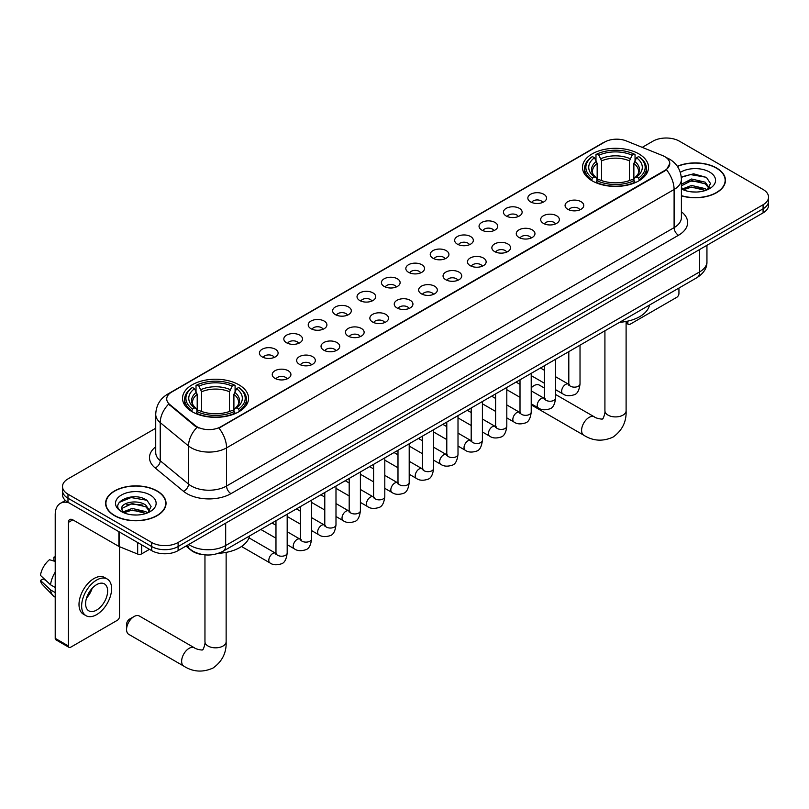<?xml version="1.0" encoding="UTF-8"?>
<svg xmlns="http://www.w3.org/2000/svg" width="809" height="809" viewBox="0 0 809 809"><rect width="100%" height="100%" fill="white"/><g stroke="black" fill="none" stroke-linecap="round" stroke-linejoin="round"><path stroke-width="1.21" d="M238.898 384.801A33.017 19.062 0 0 0 202.917 380.665A33.017 19.062 0 0 0 182.531 398.281A33.017 19.062 0 0 0 192.208 411.761A33.017 19.062 0 0 0 228.189 415.887A33.017 19.062 0 0 0 248.565 398.281A33.017 19.062 0 0 0 238.898 384.801M638.857 153.882A33.017 19.062 0 0 0 602.877 149.756A33.017 19.062 0 0 0 582.5 167.362A33.017 19.062 0 0 0 592.168 180.842A33.017 19.062 0 0 0 628.148 184.978A33.017 19.062 0 0 0 648.525 167.362A33.017 19.062 0 0 0 638.857 153.882M530.583 201.896A9.344 5.39 180 0 1 528.732 200.369A9.344 5.39 180 0 1 531.826 193.664A9.344 5.39 180 0 1 543.8 194.271A9.344 5.39 180 0 1 545.66 200.369A9.344 5.39 180 0 1 530.583 201.896M542.667 202.462A5.602 3.236 0 0 0 541.16 200.885A5.602 3.236 0 0 0 535.639 200.066A5.602 3.236 0 0 0 531.725 202.462M506.181 215.983A9.344 5.39 180 0 1 504.331 214.466A9.344 5.39 180 0 1 507.425 207.761A9.344 5.39 180 0 1 519.398 208.358A9.344 5.39 180 0 1 521.249 214.466A9.344 5.39 180 0 1 506.181 215.983M518.256 216.549A5.602 3.236 0 0 0 516.759 214.972A5.602 3.236 0 0 0 511.227 214.152A5.602 3.236 0 0 0 507.324 216.549M481.78 230.08A9.344 5.39 180 0 1 479.929 228.553A9.344 5.39 180 0 1 483.024 221.848A9.344 5.39 180 0 1 494.997 222.445A9.344 5.39 180 0 1 496.847 228.553A9.344 5.39 180 0 1 481.78 230.08M493.854 230.636A5.602 3.236 0 0 0 492.357 229.058A5.602 3.236 0 0 0 486.826 228.239A5.602 3.236 0 0 0 482.922 230.636M457.378 244.166A9.344 5.39 180 0 1 455.528 242.639A9.344 5.39 180 0 1 458.622 235.935A9.344 5.39 180 0 1 470.595 236.531A9.344 5.39 180 0 1 472.446 242.639A9.344 5.39 180 0 1 457.378 244.166M469.453 244.722A5.602 3.236 0 0 0 467.946 243.145A5.602 3.236 0 0 0 462.424 242.326A5.602 3.236 0 0 0 458.521 244.722M432.977 258.253A9.344 5.39 180 0 1 431.116 256.726A9.344 5.39 180 0 1 434.221 250.021A9.344 5.39 180 0 1 446.194 250.628A9.344 5.39 180 0 1 448.044 256.726A9.344 5.39 180 0 1 432.977 258.253M445.051 258.809A5.602 3.236 0 0 0 443.544 257.242A5.602 3.236 0 0 0 438.023 256.413A5.602 3.236 0 0 0 434.109 258.809M408.575 272.34A9.344 5.39 180 0 1 406.715 270.813A9.344 5.39 180 0 1 409.809 264.108A9.344 5.39 180 0 1 421.782 264.715A9.344 5.39 180 0 1 423.643 270.813A9.344 5.39 180 0 1 408.575 272.34M420.65 272.906A5.602 3.236 0 0 0 419.143 271.328A5.602 3.236 0 0 0 413.621 270.509A5.602 3.236 0 0 0 409.708 272.906M384.174 286.437A9.344 5.39 180 0 1 382.313 284.91A9.344 5.39 180 0 1 385.408 278.205A9.344 5.39 180 0 1 397.381 278.802A9.344 5.39 180 0 1 399.242 284.91A9.344 5.39 180 0 1 384.174 286.437M396.248 286.993A5.602 3.236 0 0 0 394.741 285.415A5.602 3.236 0 0 0 389.22 284.596A5.602 3.236 0 0 0 385.306 286.993M359.762 300.523A9.344 5.39 180 0 1 357.912 298.996A9.344 5.39 180 0 1 361.006 292.292A9.344 5.39 180 0 1 372.979 292.888A9.344 5.39 180 0 1 374.83 298.996A9.344 5.39 180 0 1 359.762 300.523M371.847 301.079A5.602 3.236 0 0 0 370.34 299.502A5.602 3.236 0 0 0 364.819 298.683A5.602 3.236 0 0 0 360.905 301.079M335.361 314.61A9.344 5.39 180 0 1 333.51 313.083A9.344 5.39 180 0 1 336.605 306.378A9.344 5.39 180 0 1 348.578 306.985A9.344 5.39 180 0 1 350.428 313.083A9.344 5.39 180 0 1 335.361 314.61M347.435 315.166A5.602 3.236 0 0 0 345.939 313.589A5.602 3.236 0 0 0 340.407 312.77A5.602 3.236 0 0 0 336.504 315.166M310.959 328.697A9.344 5.39 180 0 1 309.109 327.17A9.344 5.39 180 0 1 312.203 320.465A9.344 5.39 180 0 1 324.176 321.072A9.344 5.39 180 0 1 326.027 327.17A9.344 5.39 180 0 1 310.959 328.697M323.034 329.263A5.602 3.236 0 0 0 321.527 327.685A5.602 3.236 0 0 0 316.006 326.866A5.602 3.236 0 0 0 312.102 329.263M286.558 342.783A9.344 5.39 180 0 1 284.707 341.267A9.344 5.39 180 0 1 287.802 334.562A9.344 5.39 180 0 1 299.775 335.159A9.344 5.39 180 0 1 301.626 341.267A9.344 5.39 180 0 1 286.558 342.783M298.632 343.35A5.602 3.236 0 0 0 297.125 341.772A5.602 3.236 0 0 0 291.604 340.953A5.602 3.236 0 0 0 287.691 343.35M262.156 356.88A9.344 5.39 180 0 1 260.296 355.353A9.344 5.39 180 0 1 263.39 348.649A9.344 5.39 180 0 1 275.373 349.245A9.344 5.39 180 0 1 277.224 355.353A9.344 5.39 180 0 1 262.156 356.88M274.231 357.436A5.602 3.236 0 0 0 272.724 355.859A5.602 3.236 0 0 0 267.203 355.04A5.602 3.236 0 0 0 263.289 357.436M567.807 209.298A9.344 5.39 180 0 1 565.956 207.771A9.344 5.39 180 0 1 569.051 201.067A9.344 5.39 180 0 1 581.024 201.674A9.344 5.39 180 0 1 582.874 207.771A9.344 5.39 180 0 1 567.807 209.298M579.881 209.855A5.602 3.236 0 0 0 578.384 208.287A5.602 3.236 0 0 0 572.853 207.458A5.602 3.236 0 0 0 568.949 209.855M543.405 223.385A9.344 5.39 180 0 1 541.555 221.858A9.344 5.39 180 0 1 544.649 215.154A9.344 5.39 180 0 1 556.622 215.76A9.344 5.39 180 0 1 558.473 221.858A9.344 5.39 180 0 1 543.405 223.385M555.48 223.951A5.602 3.236 0 0 0 553.973 222.374A5.602 3.236 0 0 0 548.451 221.555A5.602 3.236 0 0 0 544.548 223.951M519.004 237.482A9.344 5.39 180 0 1 517.143 235.955A9.344 5.39 180 0 1 520.248 229.25A9.344 5.39 180 0 1 532.221 229.847A9.344 5.39 180 0 1 534.071 235.955A9.344 5.39 180 0 1 519.004 237.482M531.078 238.038A5.602 3.236 0 0 0 529.571 236.461A5.602 3.236 0 0 0 524.05 235.641A5.602 3.236 0 0 0 520.136 238.038M494.602 251.569A9.344 5.39 180 0 1 492.742 250.042A9.344 5.39 180 0 1 495.836 243.337A9.344 5.39 180 0 1 507.809 243.934A9.344 5.39 180 0 1 509.67 250.042A9.344 5.39 180 0 1 494.602 251.569M506.677 252.125A5.602 3.236 0 0 0 505.17 250.547A5.602 3.236 0 0 0 499.649 249.728A5.602 3.236 0 0 0 495.735 252.125M470.201 265.655A9.344 5.39 180 0 1 468.34 264.128A9.344 5.39 180 0 1 471.435 257.424A9.344 5.39 180 0 1 483.408 258.031A9.344 5.39 180 0 1 485.269 264.128A9.344 5.39 180 0 1 470.201 265.655M482.275 266.212A5.602 3.236 0 0 0 480.768 264.634A5.602 3.236 0 0 0 475.247 263.815A5.602 3.236 0 0 0 471.334 266.212M445.789 279.742A9.344 5.39 180 0 1 443.939 278.215A9.344 5.39 180 0 1 447.033 271.511A9.344 5.39 180 0 1 459.006 272.117A9.344 5.39 180 0 1 460.857 278.215A9.344 5.39 180 0 1 445.789 279.742M457.874 280.308A5.602 3.236 0 0 0 456.367 278.731A5.602 3.236 0 0 0 450.846 277.902A5.602 3.236 0 0 0 446.932 280.308M421.388 293.829A9.344 5.39 180 0 1 419.537 292.312A9.344 5.39 180 0 1 422.632 285.597A9.344 5.39 180 0 1 434.605 286.204A9.344 5.39 180 0 1 436.456 292.312A9.344 5.39 180 0 1 421.388 293.829M433.462 294.395A5.602 3.236 0 0 0 431.966 292.818A5.602 3.236 0 0 0 426.434 291.998A5.602 3.236 0 0 0 422.531 294.395M396.986 307.926A9.344 5.39 180 0 1 395.136 306.399A9.344 5.39 180 0 1 398.23 299.694A9.344 5.39 180 0 1 410.203 300.291A9.344 5.39 180 0 1 412.054 306.399A9.344 5.39 180 0 1 396.986 307.926M409.061 308.482A5.602 3.236 0 0 0 407.554 306.904A5.602 3.236 0 0 0 402.033 306.085A5.602 3.236 0 0 0 398.129 308.482M372.585 322.012A9.344 5.39 180 0 1 370.734 320.485A9.344 5.39 180 0 1 373.829 313.781A9.344 5.39 180 0 1 385.802 314.377A9.344 5.39 180 0 1 387.653 320.485A9.344 5.39 180 0 1 372.585 322.012M384.659 322.569A5.602 3.236 0 0 0 383.153 320.991A5.602 3.236 0 0 0 377.631 320.172A5.602 3.236 0 0 0 373.718 322.569M348.183 336.099A9.344 5.39 180 0 1 346.323 334.572A9.344 5.39 180 0 1 349.417 327.867A9.344 5.39 180 0 1 361.401 328.474A9.344 5.39 180 0 1 363.251 334.572A9.344 5.39 180 0 1 348.183 336.099M360.258 336.655A5.602 3.236 0 0 0 358.751 335.078A5.602 3.236 0 0 0 353.23 334.259A5.602 3.236 0 0 0 349.316 336.655M323.782 350.186A9.344 5.39 180 0 1 321.921 348.659A9.344 5.39 180 0 1 325.016 341.954A9.344 5.39 180 0 1 336.989 342.561A9.344 5.39 180 0 1 338.85 348.659A9.344 5.39 180 0 1 323.782 350.186M335.856 350.752A5.602 3.236 0 0 0 334.35 349.175A5.602 3.236 0 0 0 328.828 348.355A5.602 3.236 0 0 0 324.915 350.752M299.37 364.283A9.344 5.39 180 0 1 297.52 362.756A9.344 5.39 180 0 1 300.614 356.051A9.344 5.39 180 0 1 312.587 356.648A9.344 5.39 180 0 1 314.448 362.756A9.344 5.39 180 0 1 299.37 364.283M311.455 364.839A5.602 3.236 0 0 0 309.948 363.261A5.602 3.236 0 0 0 304.427 362.442A5.602 3.236 0 0 0 300.513 364.839M274.969 378.369A9.344 5.39 180 0 1 273.118 376.842A9.344 5.39 180 0 1 276.213 370.138A9.344 5.39 180 0 1 288.186 370.734A9.344 5.39 180 0 1 290.037 376.842A9.344 5.39 180 0 1 274.969 378.369M287.053 378.925A5.602 3.236 0 0 0 285.547 377.348A5.602 3.236 0 0 0 280.025 376.529A5.602 3.236 0 0 0 276.112 378.925M662.601 155.591A16.817 9.708 180 0 1 664.846 156.683A16.817 9.708 180 0 1 669.771 163.549A16.817 9.708 180 0 1 664.846 170.416L220.837 426.758A16.817 9.708 180 0 1 195.161 425.463L169.769 404.52A16.817 9.708 180 0 1 166.725 398.958A16.817 9.708 180 0 1 171.65 392.092L604.788 142.02A16.817 9.708 180 0 1 626.328 140.928L662.601 155.591M202.816 554.6A18.688 10.79 180 0 1 190.995 550.191L185.999 546.065M681.4 195.839A30.216 17.444 0 0 0 725.451 180.336A30.216 17.444 0 0 0 716.602 167.999A30.216 17.444 0 0 0 677.335 166.29M157.189 490.982A30.216 17.444 0 0 0 124.262 487.2A30.216 17.444 0 0 0 105.605 503.309A30.216 17.444 0 0 0 114.463 515.646A30.216 17.444 0 0 0 147.38 519.429A30.216 17.444 0 0 0 166.037 503.309A30.216 17.444 0 0 0 157.189 490.982M669.771 163.549L666.474 169.728L664.846 170.911L218.946 428.113A21.803 12.59 60 0 1 226.56 447.873A24.917 14.39 180 0 1 191.328 447.873A24.917 14.39 180 0 1 188.527 445.951L160.233 422.611A24.917 14.39 180 0 1 155.722 414.36L155.722 452.514A24.917 14.39 0 0 0 160.233 460.766L188.527 484.095A24.917 14.39 0 0 0 191.328 486.017A24.917 14.39 0 0 0 226.56 486.017L674.099 227.632A24.917 14.39 0 0 0 681.4 217.459L681.4 179.315A24.917 14.39 180 0 1 674.099 189.488A21.803 12.59 -120 0 0 666.474 169.728M155.722 428.244L67.986 478.898A18.688 10.79 0 0 0 62.515 486.522L62.515 494.663A18.688 10.79 0 0 0 67.986 502.298L151.677 550.616L151.677 546.54A18.688 10.79 0 0 0 178.111 546.54L763.079 208.813A18.688 10.79 0 0 0 768.55 201.188A18.688 10.79 0 0 1 763.079 208.813L178.111 546.54A18.688 10.79 0 0 1 151.677 546.54L67.986 498.223L151.677 546.54L151.677 542.475A18.688 10.79 0 0 0 178.111 542.475L763.079 204.748A18.688 10.79 0 0 0 768.55 197.123A18.688 10.79 0 0 0 763.079 189.488L679.388 141.171A18.688 10.79 0 0 0 652.954 141.171L642.235 147.359M62.515 490.598A18.688 10.79 0 0 0 67.986 498.223A18.688 10.79 0 0 1 62.515 490.598M198.943 428.113L195.161 426.201L168.636 404.116A21.803 14.582 129.5 0 0 160.233 422.611L160.233 460.766A6.229 4.166 -50.5 0 1 155.126 467.915A31.146 17.98 180 0 1 155.722 446.811M62.515 486.522A18.688 10.79 0 0 0 67.986 494.157L151.677 542.475M151.677 550.616A18.688 10.79 0 0 0 178.111 550.616L763.079 212.888A18.688 10.79 0 0 0 768.55 205.253L768.55 197.123M681.4 195.636A29.903 17.262 0 0 0 725.147 180.336A29.903 17.262 0 0 0 716.38 168.13A29.903 17.262 0 0 0 677.446 166.462M691.867 191.895L696.559 192.036M682.533 188.912L691.594 185.453L705.195 188.639L706.844 189.953M683.362 189.781L691.594 187.071L705.488 190.459M681.4 186.889A14.077 8.13 0 0 0 683.494 189.893M681.4 184.219L691.594 179.001L705.195 182.177L709.24 187.769M681.4 185.837L691.594 180.609L705.195 183.795L708.917 188.184M681.532 188.972L682.26 189.417M681.4 188.912A20.306 11.72 0 0 0 709.604 188.628A20.306 11.72 0 0 0 709.604 172.044A20.306 11.72 0 0 0 680.318 172.378M707.319 189.761L710.504 183.512L706.479 177.444L693.647 173.814L681.269 176.938M682.675 189.539L681.4 188.042M681.309 177.302L690.492 174.592L706.206 177.262M686.012 181.863L690.492 181.054L701.706 182.015M686.012 188.325L690.492 187.506L701.706 188.477M626.105 322.002L627.845 323.003A3.115 1.8 120 0 0 628.492 324.429A3.115 1.8 120 0 0 630.049 324.278L676.739 297.318A3.115 1.8 120 0 0 678.943 293.505L678.943 288.055M627.845 323.003L627.845 321.112M114.676 515.515A29.903 17.262 0 0 0 147.268 519.257A29.903 17.262 0 0 0 165.724 503.309A29.903 17.262 0 0 0 156.966 491.103A29.903 17.262 0 0 0 124.384 487.362A29.903 17.262 0 0 0 105.918 503.309A29.903 17.262 0 0 0 114.676 515.515M132.443 514.878L137.146 515.009M123.11 511.895L132.18 508.436L145.782 511.612L147.42 512.936M123.949 512.764L132.18 510.054L146.075 513.432M123.251 512.522L121.795 509.114A14.077 8.13 0 0 0 124.07 512.876M149.817 510.742L145.782 505.16C137.328 498.85 119.934 502.743 121.795 509.114L121.744 508.487M121.835 509.306L122.22 508.264L132.18 503.592L145.782 506.768L149.503 511.167M147.905 512.734L151.091 506.485L147.066 500.427C132.818 490.183 107.496 503.683 122.119 511.955L122.837 512.4M150.181 495.017A20.306 11.72 0 0 0 121.461 495.017A20.306 11.72 0 0 0 121.461 511.601A20.306 11.72 0 0 0 150.181 511.601A20.306 11.72 0 0 0 150.181 495.017M119.145 502.46L131.068 497.565L146.783 500.245M126.598 504.836L131.068 504.027L142.293 504.988M126.598 511.298L131.068 510.489L142.293 511.45M544.406 388.027L539.32 385.094A10.588 6.118 120 0 0 534.021 385.62L531.22 387.238L534.021 385.62A10.588 6.118 120 0 0 531.22 387.865M591.571 180.488L592.461 178.132A29.65 17.12 0 0 1 592.461 156.592L594.494 157.775A26.788 15.462 0 0 0 594.494 176.949L596.516 178.101L597.163 180.498M597.163 179.517L597.163 163.418L594.494 157.775M595.98 160.324L595.98 154.559L596.86 154.054A29.65 17.12 0 0 1 634.165 154.054L632.122 155.227A26.788 15.462 0 0 0 598.903 155.227L601.562 160.87L601.562 180.569M629.463 180.569L629.463 160.87L632.122 155.227M619.633 322.295A34.261 19.78 0 0 0 649.526 305.033M595.98 182.197A30.894 17.838 0 0 0 635.045 182.197L634.165 180.67A29.65 17.12 0 0 1 596.86 180.67L595.98 182.733M635.045 182.733L635.045 182.197M592.461 156.592L591.571 157.098A30.894 17.838 0 0 0 584.614 168.383A30.894 17.838 0 0 0 591.571 179.659M634.165 154.054L635.045 154.559L635.045 160.324M596.86 180.67L598.903 179.497A26.788 15.462 0 0 0 632.122 179.497L634.165 180.67M594.494 176.949L592.461 178.132M598.903 155.227L596.86 154.054M596.516 161.244A23.957 13.834 0 0 0 596.516 178.101L596.627 178.172C593.219 174.875 591.834 172.641 592.461 171.468A23.046 13.308 0 0 1 597.163 163.418M639.454 179.659A30.894 17.838 0 0 0 646.411 168.383A30.894 17.838 0 0 0 639.454 157.098L638.564 156.592A29.65 17.12 0 0 1 638.564 178.132L639.454 180.488M638.564 178.132L636.531 176.949A26.788 15.462 0 0 0 636.531 157.775L638.564 156.592M636.531 157.775L633.862 163.418L633.862 179.517L634.519 178.101L636.531 176.949M633.862 163.418A23.046 13.308 0 0 1 638.564 171.468C639.191 172.651 637.805 174.886 634.398 178.172L634.519 178.101A23.957 13.834 0 0 0 634.519 161.244M633.862 180.498L633.862 179.517M126.568 629.503L126.568 624.417A4.358 2.518 -60 0 1 129.652 619.077L134.061 616.539A10.588 6.118 120 0 0 126.568 629.503A10.588 6.118 120 0 0 128.762 634.357L183.825 666.141A10.588 6.118 -60 0 1 182.207 657.656A10.588 6.118 -60 0 1 189.124 648.322A10.588 6.118 -60 0 1 194.413 647.797C195.626 649.243 203.646 650.699 202.513 649.647C202.857 651.154 205.607 643.479 204.96 641.709A10.588 6.118 180 0 0 208.065 646.037A10.588 6.118 180 0 0 223.041 646.037A10.588 6.118 180 0 0 226.136 641.709C226.591 652.671 222.242 661.428 213.101 667.991C202.857 672.633 193.098 672.016 183.825 666.141M191.612 411.407L192.502 409.051A29.65 17.12 0 0 1 192.502 387.511L194.534 388.694A26.788 15.462 0 0 0 194.534 407.867L196.547 409.01L197.204 411.417M197.204 410.436L197.204 394.337L194.534 388.694M196.021 391.243L196.021 385.478L196.9 384.973A29.65 17.12 0 0 1 234.195 384.973L232.163 386.146A26.788 15.462 0 0 0 198.943 386.146L201.603 391.789L201.603 411.488M229.493 411.488L229.493 391.789L232.163 386.146M218.602 553.275A34.261 19.78 0 0 0 249.566 535.952M196.021 413.116A30.894 17.838 0 0 0 235.085 413.116L234.195 411.589A29.65 17.12 0 0 1 196.9 411.589L196.021 413.642M235.085 413.642L235.085 413.116M192.502 387.511L191.612 388.017A30.894 17.838 0 0 0 184.654 399.292A30.894 17.838 0 0 0 191.612 410.578M234.195 384.973L235.085 385.478L235.085 391.243M196.9 411.589L198.943 410.416A26.788 15.462 0 0 0 232.163 410.416L234.195 411.589M194.534 407.867L192.502 409.051M198.943 386.146L196.9 384.973M196.547 392.163A23.957 13.834 0 0 0 196.547 409.01L196.658 409.091C193.26 405.794 191.875 403.56 192.502 402.386A23.046 13.308 0 0 1 197.204 394.337M239.494 410.578A30.894 17.838 0 0 0 246.452 399.292A30.894 17.838 0 0 0 239.494 388.017L238.604 387.511A29.65 17.12 0 0 1 238.604 409.051L239.494 411.407M238.604 409.051L236.562 407.867A26.788 15.462 0 0 0 236.562 388.694L238.604 387.511M236.562 388.694L233.902 394.337L233.902 410.436L234.549 409.01L236.562 407.867M233.902 394.337A23.046 13.308 0 0 1 238.594 402.386C239.231 403.57 237.836 405.805 234.438 409.091L234.549 409.01A23.957 13.834 0 0 0 234.549 392.163M233.902 411.417L233.902 410.436M194.413 647.797L139.35 616.013A10.588 6.118 120 0 0 134.061 616.539L129.652 619.077M141.656 544.831L141.656 553.862L149.473 549.341M68.917 502.834A24.917 14.39 -120 0 0 60.372 503.35A24.917 14.39 -120 0 0 55.214 514.757L55.214 638.352L68.431 645.986L68.431 522.381A6.229 3.6 60 0 1 69.716 519.53A6.229 3.6 60 0 1 72.83 519.843L118.893 546.429L118.893 531.685M68.431 645.986A3.115 1.8 120 0 0 69.068 647.412L55.861 639.777A3.115 1.8 -60 0 1 55.214 638.352M69.068 647.412A3.115 1.8 120 0 0 70.626 647.251L117.325 620.301A3.115 1.8 120 0 0 119.52 616.478L119.52 546.722M141.656 553.862A3.115 1.8 180 0 1 137.672 554.054L119.307 546.631A3.115 1.8 180 0 1 118.893 546.429M96.615 610.077A15.573 8.99 120 0 0 106.788 596.354A15.573 8.99 120 0 0 104.401 583.876A15.573 8.99 120 0 0 96.615 584.644A15.573 8.99 120 0 0 86.442 598.367A15.573 8.99 120 0 0 88.828 610.846A15.573 8.99 120 0 0 96.615 610.077M86.553 598.003A15.573 8.99 120 0 0 92.145 588.325M55.214 557.573L53.89 557.168L53.89 560.293L55.214 561.062M107.213 579.011L104.563 577.495A21.176 12.226 120 0 0 93.975 578.536A21.176 12.226 120 0 0 80.142 597.204A21.176 12.226 120 0 0 83.388 614.173L86.027 615.7A21.176 12.226 120 0 0 96.615 614.648A21.176 12.226 120 0 0 110.459 595.99A21.176 12.226 120 0 0 107.213 579.011A21.176 12.226 120 0 0 96.615 580.063A21.176 12.226 120 0 0 82.781 598.731A21.176 12.226 120 0 0 86.027 615.7M55.214 572.135A20.559 11.872 120 0 0 50.532 584.796L40.45 575.361A16.2 9.354 120 0 1 49.491 559.717L55.214 561.446M55.214 587.496L50.532 584.796M45.901 580.468L43.16 578.89L40.45 580.447L50.532 589.882L55.214 592.582M50.532 589.882A20.559 11.872 120 0 0 53.07 595.626A20.559 11.872 120 0 0 54.628 596.85L55.214 597.194M55.214 556.804A16.2 9.354 120 0 0 53.89 557.168M40.45 580.447A16.2 9.354 120 0 0 42.361 584.482L53.07 595.626M169.769 404.52L169.769 405.258M195.161 425.463L195.161 426.201M220.837 426.758L220.837 427.263M230.97 493.652A6.229 3.6 60 0 1 226.56 486.017L226.56 447.873L674.099 189.488L674.099 227.632A6.229 3.6 60 0 0 678.498 235.267L230.97 493.652A31.146 17.98 180 0 1 186.919 493.652A31.146 17.98 180 0 1 183.431 491.245L155.126 467.915M681.4 179.315C680.976 170.355 677.032 163.64 669.579 159.161L666.434 157.634A21.803 10.214 112 0 0 666.141 157.522M169.799 393.356A21.803 12.59 -120 0 0 167.544 394.205C160.081 398.685 156.147 405.4 155.722 414.36M167.544 394.205L602.958 142.819A21.803 12.59 60 0 1 604.606 142.121M197.022 427.354A21.803 14.582 129.5 0 0 188.527 445.951L188.527 484.095A6.229 4.166 -50.5 0 1 183.431 491.245M681.4 211.756A31.146 17.98 180 0 1 678.498 235.267M178.111 542.475L178.111 550.616M763.079 204.748L763.079 212.888M67.986 494.157L67.986 502.298M188.77 544.457A24.917 14.39 0 0 0 190.439 545.529A24.917 14.39 0 0 0 225.681 545.529L699.643 271.885A24.917 14.39 0 0 0 706.945 261.712C707.127 267.9 703.83 273.189 697.065 277.588L223.102 551.232A12.459 7.19 60 0 0 225.681 545.529L225.681 523.15M699.643 249.506L699.643 271.885A12.459 7.19 60 0 1 697.065 277.588M187.759 545.044A12.459 8.333 129.5 0 0 189.933 549.099L186.151 545.974M626.105 321.476L626.105 410.8A10.588 6.118 180 0 1 623.001 415.118A10.588 6.118 180 0 1 608.024 415.118A10.588 6.118 180 0 1 604.92 410.8C605.567 412.56 602.816 420.245 602.472 418.738C603.615 419.78 595.586 418.324 594.382 416.888L555.621 394.509M626.105 410.8C626.55 421.752 622.212 430.519 613.07 437.072C602.816 441.714 593.058 441.097 583.785 435.222A10.588 6.118 -60 0 1 582.167 426.737A10.588 6.118 -60 0 1 589.083 417.404A10.588 6.118 -60 0 1 594.382 416.888M629.463 160.87A23.046 13.308 0 0 0 601.562 160.87M630.11 158.695A23.957 13.834 0 0 0 600.915 158.695M229.493 391.789A23.046 13.308 0 0 0 201.603 391.789M230.15 389.614A23.957 13.834 0 0 0 200.956 389.614M580.023 345.17L580.023 383.911A5.602 3.236 180 0 1 578.122 386.338A5.602 3.236 180 0 1 570.446 386.206A5.602 3.236 180 0 1 568.808 383.911L568.626 385.124L569.131 384.71M580.023 383.911C579.254 390.423 577.242 394.064 573.975 394.822C569.344 396.258 565.622 395.935 562.801 393.852A5.602 3.236 -60 0 1 561.942 389.362A5.602 3.236 -60 0 1 565.602 384.427A5.602 3.236 -60 0 1 565.855 384.285A5.602 3.236 -60 0 1 568.414 384.144L569.546 384.599M555.621 359.257L555.621 397.998A5.602 3.236 180 0 1 553.72 400.435A5.602 3.236 180 0 1 546.045 400.293A5.602 3.236 180 0 1 544.406 397.998L544.224 399.211L544.73 398.797M555.621 397.998C554.853 404.51 552.83 408.151 549.574 408.909C544.942 410.345 541.221 410.021 538.4 407.948A5.602 3.236 -60 0 1 537.54 403.448A5.602 3.236 -60 0 1 541.201 398.513A5.602 3.236 -60 0 1 541.454 398.372A5.602 3.236 -60 0 1 544.002 398.23L545.145 398.685M531.22 373.343L531.22 412.094A5.602 3.236 180 0 1 529.319 414.521A5.602 3.236 180 0 1 521.643 414.38A5.602 3.236 180 0 1 520.005 412.094L519.823 413.298L520.329 412.883M531.22 412.094C530.451 418.597 528.429 422.237 525.162 422.996C520.541 424.432 516.809 424.108 513.998 422.035A5.602 3.236 -60 0 1 513.139 417.545A5.602 3.236 -60 0 1 516.799 412.6A5.602 3.236 -60 0 1 517.052 412.469A5.602 3.236 -60 0 1 519.6 412.327L520.743 412.772M506.808 387.43L506.808 426.181A5.602 3.236 180 0 1 504.917 428.608A5.602 3.236 180 0 1 497.242 428.467A5.602 3.236 180 0 1 495.604 426.181L495.421 427.395L495.917 426.98M506.808 426.181C506.04 432.694 504.027 436.324 500.761 437.093C496.129 438.518 492.408 438.205 489.597 436.122A5.602 3.236 -60 0 1 488.737 431.632A5.602 3.236 -60 0 1 492.398 426.687A5.602 3.236 -60 0 1 492.651 426.555A5.602 3.236 -60 0 1 495.199 426.414L496.342 426.859M482.407 401.517L482.407 440.268A5.602 3.236 180 0 1 480.516 442.695A5.602 3.236 180 0 1 472.84 442.553A5.602 3.236 180 0 1 471.192 440.268L471.02 441.481L471.516 441.067M482.407 440.268C481.638 446.78 479.626 450.421 476.359 451.179C471.728 452.615 468.007 452.292 465.195 450.208A5.602 3.236 -60 0 1 464.336 445.719A5.602 3.236 -60 0 1 467.996 440.774A5.602 3.236 -60 0 1 468.239 440.642A5.602 3.236 -60 0 1 470.798 440.5L471.94 440.945M458.005 415.614L458.005 454.355A5.602 3.236 180 0 1 456.104 456.782A5.602 3.236 180 0 1 448.439 456.65A5.602 3.236 180 0 1 446.79 454.355L446.619 455.568L447.114 455.154M458.005 454.355C457.237 460.867 455.224 464.508 451.958 465.266C447.326 466.702 443.605 466.378 440.784 464.295A5.602 3.236 -60 0 1 439.924 459.805A5.602 3.236 -60 0 1 443.595 454.87A5.602 3.236 -60 0 1 443.838 454.729A5.602 3.236 -60 0 1 446.396 454.587L447.529 455.042M433.604 429.7L433.604 468.451A5.602 3.236 180 0 1 431.703 470.878A5.602 3.236 180 0 1 424.037 470.737A5.602 3.236 180 0 1 422.389 468.451L422.207 469.655L422.713 469.24M433.604 468.451C432.835 474.954 430.823 478.594 427.557 479.353C422.925 480.789 419.204 480.465 416.382 478.392A5.602 3.236 -60 0 1 415.523 473.892A5.602 3.236 -60 0 1 419.183 468.957A5.602 3.236 -60 0 1 419.436 468.826A5.602 3.236 -60 0 1 421.995 468.674L423.127 469.129M409.202 443.787L409.202 482.538A5.602 3.236 180 0 1 407.301 484.965A5.602 3.236 180 0 1 399.626 484.824A5.602 3.236 180 0 1 397.988 482.538L397.806 483.752L398.311 483.337M409.202 482.538C408.434 489.051 406.411 492.681 403.155 493.45C398.524 494.875 394.802 494.552 391.981 492.479A5.602 3.236 -60 0 1 391.121 487.989A5.602 3.236 -60 0 1 394.782 483.044A5.602 3.236 -60 0 1 395.035 482.912A5.602 3.236 -60 0 1 397.583 482.771L398.726 483.216M384.801 457.874L384.801 496.625A5.602 3.236 180 0 1 382.9 499.052A5.602 3.236 180 0 1 375.224 498.91A5.602 3.236 180 0 1 373.586 496.625L373.404 497.838L373.91 497.424M384.801 496.625C384.032 503.137 382.01 506.768 378.754 507.536C374.122 508.972 370.391 508.649 367.579 506.565A5.602 3.236 -60 0 1 366.72 502.076A5.602 3.236 -60 0 1 370.38 497.131A5.602 3.236 -60 0 1 370.633 496.999A5.602 3.236 -60 0 1 373.182 496.857L374.324 497.302M360.399 471.971L360.399 510.712A5.602 3.236 180 0 1 358.498 513.139A5.602 3.236 180 0 1 350.823 513.007A5.602 3.236 180 0 1 349.185 510.712L349.003 511.925L349.508 511.51M360.399 510.712C359.631 517.224 357.608 520.865 354.342 521.623C349.721 523.059 345.989 522.735 343.178 520.652A5.602 3.236 -60 0 1 342.318 516.162A5.602 3.236 -60 0 1 345.979 511.227A5.602 3.236 -60 0 1 346.232 511.086A5.602 3.236 -60 0 1 348.78 510.944L349.923 511.399M335.988 486.057L335.988 524.798A5.602 3.236 180 0 1 334.097 527.235A5.602 3.236 180 0 1 326.421 527.094A5.602 3.236 180 0 1 324.783 524.798L324.601 526.012L325.097 525.597M335.988 524.798C335.219 531.311 333.207 534.951 329.941 535.71C325.309 537.146 321.588 536.822 318.776 534.749A5.602 3.236 -60 0 1 317.917 530.249A5.602 3.236 -60 0 1 321.577 525.314A5.602 3.236 -60 0 1 321.82 525.172A5.602 3.236 -60 0 1 324.379 525.031L325.521 525.486M311.586 500.144L311.586 538.895A5.602 3.236 180 0 1 309.685 541.322A5.602 3.236 180 0 1 302.02 541.181A5.602 3.236 180 0 1 300.372 538.895L300.2 540.099L300.695 539.684M311.586 538.895C310.818 545.397 308.805 549.038 305.539 549.796C300.908 551.232 297.186 550.909 294.365 548.836A5.602 3.236 -60 0 1 293.505 544.346A5.602 3.236 -60 0 1 297.176 539.401A5.602 3.236 -60 0 1 297.419 539.269A5.602 3.236 -60 0 1 299.977 539.128L301.11 539.573M287.185 514.231L287.185 552.982A5.602 3.236 180 0 1 285.284 555.409A5.602 3.236 180 0 1 277.618 555.267A5.602 3.236 180 0 1 275.97 552.982L275.788 554.195L276.294 553.781M287.185 552.982C286.416 559.494 284.404 563.125 281.138 563.893C276.506 565.319 272.785 565.006 269.963 562.922A5.602 3.236 -60 0 1 269.104 558.432A5.602 3.236 -60 0 1 272.775 553.487A5.602 3.236 -60 0 1 273.017 553.356A5.602 3.236 -60 0 1 275.576 553.214L276.708 553.659M68.431 522.381L72.83 519.843M119.307 531.928L119.307 546.631M137.672 554.054L137.672 542.526M602.958 142.819L606.952 140.968M223.102 551.232C213.07 556.268 203.049 556.268 193.027 551.232L189.933 549.099M706.945 261.712L706.945 245.289M725.147 182.834L725.147 180.336M628.492 324.429L626.105 323.054M165.724 505.807L165.724 503.309M105.918 505.807L105.918 503.309M583.785 435.222L531.22 404.874M584.614 174.077L584.614 168.383M646.411 174.077L646.411 168.383M604.92 330.79L604.92 410.8M226.136 552.385L226.136 641.709M184.654 404.996L184.654 399.292M246.452 404.996L246.452 399.292M204.96 554.863L204.96 641.709M562.801 393.852L555.621 389.705M544.406 383.233L531.22 375.619M568.808 351.642L568.808 383.911M568.414 384.144L555.621 376.761M544.406 370.289L540.463 368.004M538.4 407.948L531.22 403.792M520.005 397.32L506.808 389.705M544.406 365.729L544.406 397.998M544.002 398.23L531.22 390.848M520.005 384.376L516.051 382.101M513.998 422.035L506.808 417.889M495.604 411.407L482.407 403.792M520.005 379.815L520.005 412.094M519.6 412.327L506.808 404.935M495.604 398.463L491.65 396.188M489.597 436.122L482.407 431.976M471.192 425.504L458.005 417.889M495.604 393.902L495.604 426.181M495.199 426.414L482.407 419.032M471.192 412.55L467.248 410.274M465.195 450.208L458.005 446.062M446.79 439.59L433.604 431.976M471.192 407.999L471.192 440.268M470.798 440.5L458.005 433.118M446.79 426.646L442.847 424.361M440.784 464.295L433.604 460.149M422.389 453.677L409.202 446.062M446.79 422.086L446.79 454.355M446.396 454.587L433.604 447.205M422.389 440.733L418.445 438.448M416.382 478.392L409.202 474.246M397.988 467.764L384.801 460.149M422.389 436.172L422.389 468.451M421.995 468.674L409.202 461.292M397.988 454.82L394.044 452.544M391.981 492.479L384.801 488.333M373.586 481.861L360.399 474.246M397.988 450.259L397.988 482.538M397.583 482.771L384.801 475.379M373.586 468.907L369.642 466.631M367.579 506.565L360.399 502.419M349.185 495.947L335.988 488.333M373.586 464.346L373.586 496.625M373.182 496.857L360.399 489.475M349.185 482.993L345.231 480.718M343.178 520.652L335.988 516.506M324.783 510.034L311.586 502.419M349.185 478.443L349.185 510.712M348.78 510.944L335.988 503.562M324.783 497.09L320.829 494.805M318.776 534.749L311.586 530.593M300.372 524.121L287.185 516.506M324.783 492.529L324.783 524.798M324.379 525.031L311.586 517.649M300.372 511.177L296.428 508.901M294.365 548.836L287.185 544.69M275.97 538.207L260.811 529.46M300.372 506.616L300.372 538.895M299.977 539.128L287.185 531.735M275.97 525.263L272.026 522.988M269.963 562.922L241.507 546.49M275.97 520.703L275.97 552.982M275.576 553.214L249 537.864M60.372 503.35L65.418 500.437"/></g></svg>
